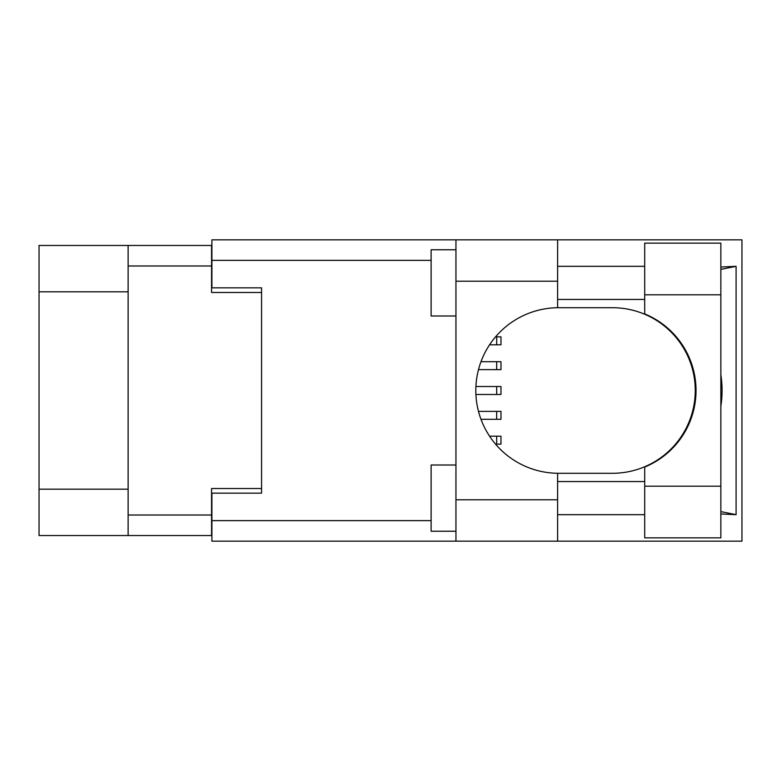 <?xml version="1.0" encoding="UTF-8"?>
<svg xmlns="http://www.w3.org/2000/svg" width="781" height="781" viewBox="0 0 781 781"><rect width="100%" height="100%" fill="white"/><g stroke="black" fill="none" stroke-linecap="round" stroke-linejoin="round"><path stroke-width="1.17" d="M128.123 291.821L39.05 291.821L39.05 245.468L211.573 245.468L211.573 292.485L261.567 292.485L261.567 287.847L261.567 493.153L211.905 493.153L211.905 520.634L431.112 520.634M261.567 493.153L261.567 488.515L211.573 488.515L211.573 535.532L39.05 535.532L39.05 489.179L128.123 489.179M39.05 291.821L39.05 489.179M128.123 535.532L128.123 245.468M644.696 486.202L644.696 467.077A82.786 82.786 0 0 0 644.696 313.923L644.696 243.145L720.853 243.145L720.853 537.855L644.696 537.855L644.696 486.202L720.853 486.202M644.696 266.321L557.605 266.321M644.696 299.435L557.605 299.435M644.696 481.565L557.605 481.565M644.696 514.679L557.605 514.679M455.948 531.236L431.112 531.236L431.112 465.007L455.948 465.007M455.948 315.993L431.112 315.993L431.112 249.764L455.948 249.764M455.948 499.772L557.605 499.772L557.605 541.165L455.948 541.165L455.948 239.835L557.605 239.835L557.605 281.228L455.948 281.228M557.605 499.772L557.605 473.276A82.786 82.786 0 0 1 475.814 390.5A82.786 82.786 0 0 1 557.605 307.724L557.605 281.228M720.853 267.034L736.092 266.321L736.092 514.679L720.853 511.614M720.853 513.966L736.092 514.679M557.605 541.165L741.95 541.165L741.95 239.835L557.605 239.835M261.567 287.847L211.905 287.847L211.905 239.835L455.948 239.835M455.948 541.165L211.905 541.165L211.905 520.634M557.605 307.724A82.786 82.786 0 0 1 558.6 307.714L612.48 307.714A82.786 82.786 0 0 1 695.256 390.5A82.786 82.786 0 0 1 612.48 473.286L558.6 473.286A82.786 82.786 0 0 1 557.605 473.276M720.853 406.335A102.653 102.653 0 0 0 720.853 374.665M736.092 266.321L720.853 269.386M489.57 436.198L500.982 436.198L500.982 444.145L495.544 444.145M480.989 361.691L500.982 361.691L500.982 369.638L478.489 369.638M475.912 386.527L500.982 386.527L500.982 394.473L475.912 394.473M495.544 336.855L500.982 336.855L500.982 344.802L489.57 344.802M478.489 411.362L500.982 411.362L500.982 419.309L480.989 419.309M128.123 515.011L211.573 515.011M211.573 265.989L128.123 265.989M431.112 260.366L211.905 260.366M644.696 294.798L720.853 294.798M496.677 436.198L496.677 444.145M496.677 361.691L496.677 369.638M496.677 386.527L496.677 394.473M496.677 336.855L496.677 344.802M496.677 411.362L496.677 419.309"/></g></svg>
